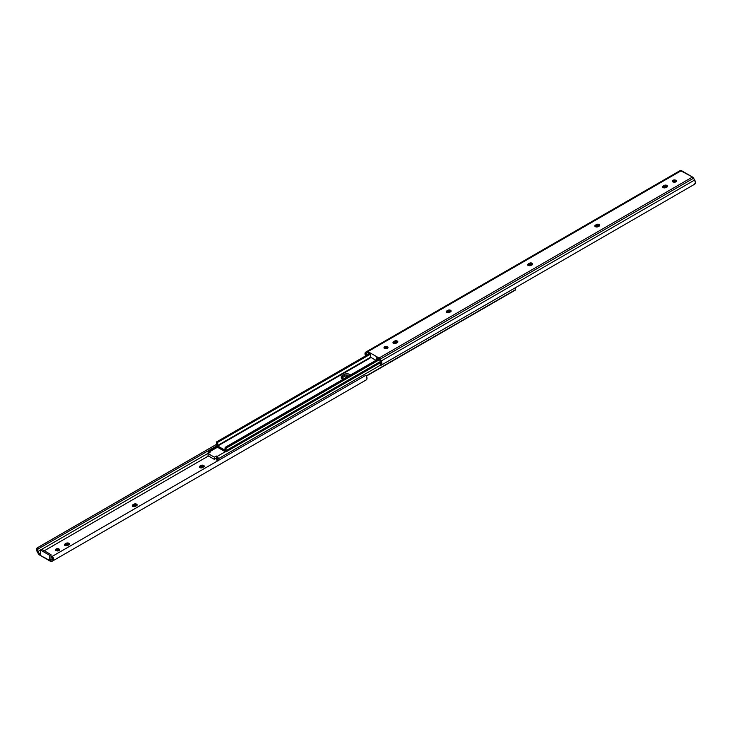 <?xml version="1.0" encoding="UTF-8"?>
<svg xmlns="http://www.w3.org/2000/svg" width="732" height="732" viewBox="0 0 732 732"><rect width="100%" height="100%" fill="white"/><g stroke="black" fill="none" stroke-linecap="round" stroke-linejoin="round"><path stroke-width="1.1" d="M64.718 545.413L67.152 545.66L69.284 544.434L68.881 543.263L66.85 543.025L64.718 544.26L64.892 545.267L66.85 544.187L68.881 544.416A1.857 1.071 -0 0 0 66.246 544.416L66.246 543.263A1.857 1.071 180 0 1 68.881 543.263L69.284 544.764M132.428 506.324L134.56 505.089L136.591 505.327A1.857 1.071 -0 0 0 133.956 505.327L133.956 504.165A1.857 1.071 180 0 1 136.591 504.165L136.994 505.675M199.516 467.592L201.95 467.84L204.082 466.604L203.679 465.433L201.648 465.204L199.516 466.43L199.69 467.446L201.648 466.357L203.679 466.595A1.857 1.071 -0 0 0 201.044 466.595L201.044 465.433A1.857 1.071 180 0 1 203.679 465.433L204.082 466.943M59.319 550.354A1.995 1.153 -0 0 0 59.008 550.116L59.008 548.963A1.995 1.153 180 0 1 59.594 549.778A1.995 1.153 180 0 1 58.359 550.839A1.995 1.153 180 0 1 56.181 550.592L58.359 550.839L59.548 549.549L56.831 548.707L55.641 549.549L56.181 550.592A1.995 1.153 180 0 1 55.605 549.778A1.995 1.153 180 0 1 56.831 548.707A1.995 1.153 180 0 1 59.008 548.963L59.438 550.491M50.847 560.355L49.758 559.733L51.011 559.001L49.758 559.733L49.758 555.387L40.352 549.952L40.352 554.298L39.263 553.676L40.352 553.044L39.263 553.676L38.009 551.498L40.352 550.144L38.009 551.498A2.132 1.226 60 0 1 38.009 549.037L216.489 445.998L38.009 549.037L216.489 445.998L38.329 548.854L37.634 547.664L216.837 444.205L37.231 547.856L36.6 549.229L37.341 551.983A3.633 2.095 60 0 1 37.341 547.783A3.633 2.095 60 0 1 37.634 547.664L38.329 548.854L37.597 549.686L37.826 551.123L39.263 553.676L40.352 554.298L40.352 549.952L49.758 555.387L51.011 554.664L51.011 559.001L51.011 554.664L41.605 549.229L40.352 549.952L41.605 549.229L51.011 554.664L49.758 555.387L49.758 559.733L50.847 560.355L52.1 559.632L50.847 560.355M44.286 550.775L208.373 456.036L44.286 550.775M136.847 505.501A1.857 1.071 -0 0 0 136.591 505.327L136.591 504.165A1.857 1.071 180 0 1 137.14 504.924A1.857 1.071 180 0 1 136.591 505.684L135.466 506.334A1.857 1.071 180 0 1 133.434 506.571A1.857 1.071 180 0 1 132.291 505.574A1.857 1.071 180 0 1 132.831 504.815L132.428 505.986L134.148 506.654L137.14 504.924L136.308 504.028L134.56 503.936L132.831 504.815L132.831 505.977A1.857 1.071 0 0 0 132.584 506.16M37.341 551.983L39.501 554.966A2.214 1.281 60 0 1 38.393 553.795L37.341 551.983M39.501 554.966L51.725 561.49A2.214 1.281 60 0 1 50.618 561.38L39.501 554.966M55.751 550.491L57.206 549.805L59.008 550.116A1.995 1.153 0 0 0 55.87 550.354M365.204 380.503L366.247 379.899A3.633 2.095 -120 0 0 365.954 375.242L52.475 556.229A3.633 2.095 60 0 1 52.768 560.886L53.418 558.315L52.475 556.229L51.789 556.631L52.1 557.171A2.132 1.226 60 0 1 52.1 559.632L52.512 558.306L51.789 556.631L365.954 375.242L366.979 378.636L366.247 379.899L51.725 561.49M41.77 549.329L208.272 453.2L41.77 549.329M203.935 466.778A1.857 1.071 -0 0 0 203.679 466.595L203.679 465.433A1.857 1.071 180 0 1 204.228 466.192A1.857 1.071 180 0 1 203.679 466.952L202.554 467.611A1.857 1.071 180 0 1 200.522 467.84A1.857 1.071 180 0 1 199.369 466.842A1.857 1.071 180 0 1 199.918 466.083L199.918 467.245A1.857 1.071 0 0 0 199.662 467.428M201.044 466.595L199.918 467.245L199.918 466.083L201.044 465.433L201.044 466.595M133.956 505.327L132.831 505.977L132.831 504.815L133.956 504.165L133.956 505.327M69.137 544.599A1.857 1.071 -0 0 0 68.881 544.416L68.881 543.263A1.857 1.071 180 0 1 69.43 544.022A1.857 1.071 180 0 1 68.881 544.782L67.756 545.432A1.857 1.071 180 0 1 65.724 545.66A1.857 1.071 180 0 1 64.572 544.672A1.857 1.071 180 0 1 65.121 543.913L65.121 545.066A1.857 1.071 0 0 0 64.864 545.249M66.246 544.416L65.121 545.066L65.121 543.913L66.246 543.263L66.246 544.416M343.436 379.085A3.77 2.178 180 0 1 342.32 378.645L343.546 379.112M208.364 453.373A2.114 1.217 60 0 0 208.254 453.172A1.592 0.915 60 0 1 208.492 451.873A1.592 0.915 60 0 1 209.288 451.946L217.468 447.225L226.051 451.836L226.316 450.509L380.503 361.489A2.132 1.226 60 0 1 380.503 363.95L380.832 362.239L379.249 359.32L376.596 357.783L379.249 359.32L380.503 361.489L226.316 450.509A1.592 0.915 60 0 1 226.087 451.818A1.592 0.915 60 0 1 225.291 451.745L217.111 456.466L216.333 456.018L214.32 457.171L208.053 453.556L210.066 452.394L208.519 451.854L208.446 453.556M209.215 456.393A3.349 1.931 60 0 1 209.151 456.466L208.227 455.826L209.334 456.201M225.483 450.473L217.431 446.191L371.069 357.49L217.431 446.191L217.267 445.724L370.584 357.207L217.267 445.724L217.752 444.406L217.331 442.549A3.349 1.931 60 0 1 217.267 445.724L225.483 450.473A3.349 1.931 60 0 1 225.419 447.225L378.462 358.863L225.419 447.225L225.483 450.473M386.258 348.716L387.521 347.993L386.258 348.716M395.262 343.518L397.394 342.283L395.262 343.518M448.551 312.747L450.683 311.521L448.551 312.747M350.472 375.113L348.432 373.933L344.9 374.134L341.505 376.275L341.286 377.529L342.32 378.645A3.77 2.178 180 0 1 341.213 377.108A3.77 2.178 180 0 1 342.32 375.571L342.32 377.593L345.55 375.964L349.082 376.166M385.38 348.67L386.999 347.737L385.38 348.67M394.328 343.5L396.863 342.036L394.328 343.5M447.618 312.738L450.162 311.265L447.618 312.738M370.328 354.215L217.331 442.549L370.026 353.995L217.093 442.284L216.407 442.027L369.459 353.666L216.407 442.311A2.114 1.217 60 0 1 216.434 444.809L217.468 447.225A1.592 0.915 60 0 1 216.434 444.809L216.407 442.027L217.331 442.549L370.328 354.215M226.316 450.509A2.114 1.217 60 0 1 226.316 448.076A2.114 1.217 60 0 1 226.353 448.057L379.45 359.668L226.353 448.057L379.332 359.449L226.353 447.774L225.657 447.234L378.6 358.936L225.419 447.225L226.353 447.774L225.877 449.018L226.316 450.509M343.262 379.039L348.542 375.992L343.262 379.039M217.871 460.739A2.114 1.217 60 0 1 218.136 458.882L217.871 457.244L216.333 456.018L217.303 457.967L216.818 459.275L217.239 461.142M341.505 378.298L342.32 377.593A3.77 2.178 0 0 0 341.652 378.115M217.23 461.114A3.349 1.931 60 0 1 217.303 457.967L216.333 456.018L214.32 457.171L214.32 459.348L216.333 458.186L216.333 457.033L216.333 458.186L214.32 459.348L214.32 457.171L208.053 453.556L208.053 455.725L214.32 459.348L208.053 455.725L208.053 453.556L210.066 452.394L209.288 451.946L217.468 447.225L225.291 451.745L217.111 456.466A1.592 0.915 60 0 1 218.136 458.882L380.704 365.021L218.136 458.882L217.971 461.004M366.439 376.056L515.566 289.954L366.439 376.056M366.329 375.836L515.566 289.671L366.329 375.836M515.118 287.868A2.114 1.217 -120 0 0 515.566 289.671L515.127 287.841M348.716 376.038A3.77 2.178 0 0 0 344.324 376.44L344.324 374.409A3.77 2.178 180 0 1 350.427 375.049M344.324 376.44L342.32 377.593L342.32 375.571L344.324 374.409L344.324 376.44M667.136 186.751A1.857 1.071 0 0 0 664.244 186.569L664.244 185.406A1.857 1.071 180 0 1 666.276 185.178A1.857 1.071 180 0 1 667.428 186.175A1.857 1.071 180 0 1 666.879 186.935L665.754 187.584A1.857 1.071 180 0 1 663.119 187.584L665.47 187.712L667.392 185.965L666.276 185.178L664.528 185.278L662.716 186.413L663.119 187.584A1.857 1.071 180 0 1 662.57 186.825A1.857 1.071 180 0 1 663.119 186.065L663.119 187.218A1.857 1.071 0 0 0 662.863 187.401L665.205 186.276L667.282 186.916M595.006 226.664L596.534 225.666L596.534 224.504A1.857 1.071 180 0 1 598.566 224.267A1.857 1.071 180 0 1 599.709 225.264A1.857 1.071 180 0 1 599.169 226.023L598.044 226.673A1.857 1.071 180 0 1 595.409 226.673A1.857 1.071 180 0 1 594.86 225.914A1.857 1.071 180 0 1 595.409 225.154L595.409 226.316A1.857 1.071 0 0 0 595.153 226.499L597.76 226.81L599.682 225.053L598.566 224.267L596.818 224.367L595.006 225.502L595.171 226.517M393.121 343.217L394.649 342.219L394.649 341.057A1.857 1.071 180 0 1 396.68 340.828A1.857 1.071 180 0 1 397.833 341.817A1.857 1.071 180 0 1 397.284 342.576L396.158 343.235A1.857 1.071 180 0 1 393.523 343.235L395.875 343.363L397.796 341.606L396.68 340.828L394.932 340.929L393.121 342.064L393.523 343.235A1.857 1.071 180 0 1 392.974 342.475A1.857 1.071 180 0 1 393.523 341.716L393.523 342.869A1.857 1.071 0 0 0 393.276 343.052M387.411 346.758A1.995 1.153 180 0 1 387.997 347.572A1.995 1.153 180 0 1 386.761 348.642A1.995 1.153 180 0 1 384.593 348.386L386.761 348.642L387.96 347.352L385.233 346.51L384.044 347.352L384.593 348.386A1.995 1.153 180 0 1 384.007 347.572A1.995 1.153 180 0 1 385.233 346.51A1.995 1.153 180 0 1 387.411 346.758L387.411 347.92L387.411 346.758M446.41 312.454L447.947 311.448L447.947 310.295A1.857 1.071 180 0 1 449.97 310.057A1.857 1.071 180 0 1 451.122 311.054A1.857 1.071 180 0 1 450.573 311.814L449.448 312.463A1.857 1.071 180 0 1 446.813 312.463A1.857 1.071 180 0 1 446.273 311.704A1.857 1.071 180 0 1 446.813 310.944L446.813 312.097A1.857 1.071 0 0 0 446.566 312.28L449.164 312.601L451.086 310.844L449.97 310.057L448.222 310.158L446.41 311.292L446.584 312.299M527.918 265.396L530.05 264.161L532.484 264.408L532.31 263.401L530.764 262.916L528.092 264.051L528.321 265.405A1.857 1.071 180 0 1 527.772 264.645A1.857 1.071 180 0 1 528.321 263.886L528.321 265.048A1.857 1.071 0 0 0 528.065 265.222M675.819 180.255A1.995 1.153 180 0 1 676.395 181.069A1.995 1.153 180 0 1 675.169 182.131A1.995 1.153 180 0 1 672.992 181.884L675.169 182.131L676.359 180.841L673.641 179.999L672.452 180.841L672.992 181.884A1.995 1.153 180 0 1 672.406 181.069A1.995 1.153 180 0 1 673.641 179.999A1.995 1.153 180 0 1 675.819 180.255L675.819 181.408L675.819 180.255M367.674 352.632L370.328 354.16L367.674 352.632L366.412 353.355L367.674 352.632M599.417 225.84A1.857 1.071 0 0 0 596.534 225.666L598.218 225.365L599.572 226.014M397.54 342.402A1.857 1.071 0 0 0 394.649 342.219L396.332 341.926L397.686 342.567M384.154 348.295L385.608 347.608L387.411 347.92A1.995 1.153 0 0 0 384.273 348.158M450.83 311.631A1.857 1.071 0 0 0 447.947 311.448L449.622 311.155L450.985 311.795M532.338 264.572A1.857 1.071 0 0 0 529.446 264.389L529.446 263.236A1.857 1.071 180 0 1 531.478 262.998A1.857 1.071 180 0 1 532.631 263.996A1.857 1.071 180 0 1 532.082 264.755L530.956 265.405A1.857 1.071 180 0 1 528.321 265.405L530.352 265.643L532.484 264.746M672.562 181.783L674.016 181.097L675.819 181.408A1.995 1.153 0 0 0 672.681 181.646M365.552 355.926A3.633 2.095 60 0 1 365.753 352.101L366.796 351.497L365.021 353.364L365.634 356.091M680.275 170.51L366.796 351.497A2.214 1.281 60 0 1 367.903 351.607L681.382 170.62A2.214 1.281 -120 0 0 680.275 170.51L366.796 351.497L367.903 351.607L681.382 170.62L692.499 177.034L379.02 358.021L367.903 351.607L379.02 358.021A2.214 1.281 60 0 1 380.128 359.192L693.607 178.205A2.214 1.281 -120 0 0 692.499 177.034L379.02 358.021L380.128 359.192L693.607 178.205L694.659 180.017L381.171 361.004L380.128 359.192L381.171 361.004A3.633 2.095 60 0 1 381.171 365.204A3.633 2.095 60 0 1 380.878 365.323L380.192 364.133L380.878 365.323L381.921 363.758L381.171 361.004L694.659 180.017L695.4 182.771L694.366 184.336A3.633 2.095 -120 0 0 694.659 184.217A3.633 2.095 -120 0 0 694.659 180.017L692.499 177.034L680.275 170.51L366.796 351.497M366.256 355.514A2.132 1.226 60 0 1 366.412 353.355L366.412 355.816M376.596 357.783L376.596 359.943L376.596 357.783M375.955 360.309L370.328 357.06L370.328 354.16L370.328 357.06L375.955 360.309M528.321 263.886L529.446 263.236L529.446 264.389L528.321 265.048L528.321 263.886M446.813 310.944L447.947 310.295L447.947 311.448L446.813 312.097L446.813 310.944M393.523 341.716L394.649 341.057L394.649 342.219L393.523 342.869L393.523 341.716M595.409 225.154L596.534 224.504L596.534 225.666L595.409 226.316L595.409 225.154M663.119 186.065L664.244 185.406L664.244 186.569L663.119 187.218L663.119 186.065M37.341 547.783L216.846 444.15M380.887 362.45L226.087 451.818M208.492 451.873L217.075 446.913M694.659 184.217L381.171 365.204"/></g></svg>
